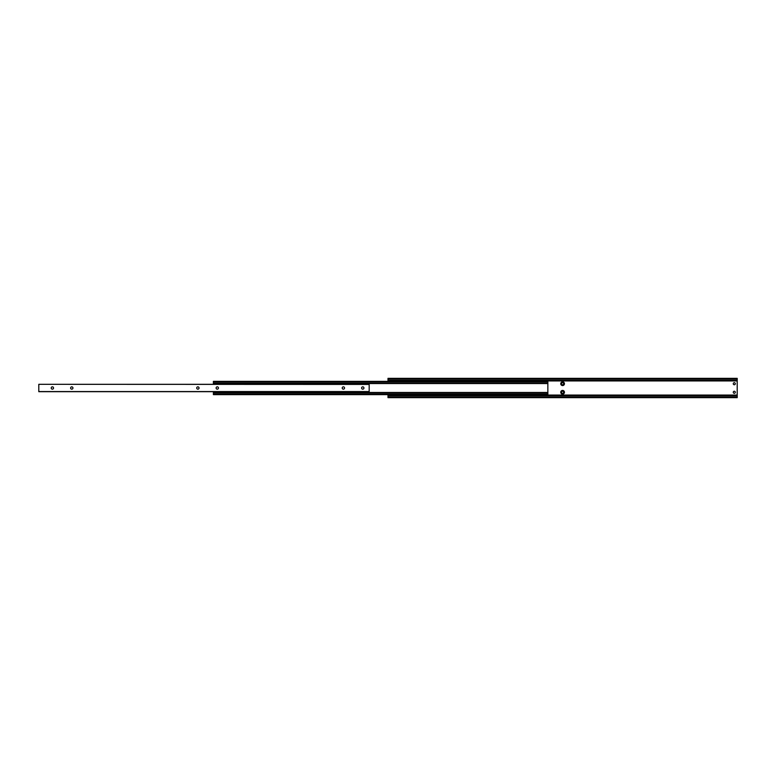<?xml version="1.0" encoding="UTF-8"?>
<svg xmlns="http://www.w3.org/2000/svg" width="776" height="776" viewBox="0 0 776 776"><rect width="100%" height="100%" fill="white"/><g stroke="black" fill="none" stroke-linecap="round" stroke-linejoin="round"><path stroke-width="1.16" d="M560.757 392.268A1.843 1.843 0 0 1 562.6 390.425A1.843 1.843 0 0 1 564.443 392.268A1.843 1.843 0 0 1 562.6 394.111A1.843 1.843 0 0 1 560.757 392.268M563.667 392.268A1.067 1.067 0 0 0 562.6 391.201A1.067 1.067 0 0 0 561.533 392.268A1.067 1.067 0 0 0 562.6 393.335A1.067 1.067 0 0 0 563.667 392.268M560.757 383.732A1.843 1.843 0 0 1 562.6 381.889A1.843 1.843 0 0 1 564.443 383.732A1.843 1.843 0 0 1 562.6 385.575A1.843 1.843 0 0 1 560.757 383.732M563.667 383.732A1.067 1.067 0 0 0 562.6 382.665A1.067 1.067 0 0 0 561.533 383.732A1.067 1.067 0 0 0 562.6 384.799A1.067 1.067 0 0 0 563.667 383.732M735.308 383.732A1.018 1.018 0 0 0 734.29 382.714A1.018 1.018 0 0 0 733.272 383.732A1.018 1.018 0 0 0 734.29 384.75A1.018 1.018 0 0 0 735.308 383.732M735.308 392.268A1.018 1.018 0 0 0 734.29 391.25A1.018 1.018 0 0 0 733.272 392.268A1.018 1.018 0 0 0 734.29 393.286A1.018 1.018 0 0 0 735.308 392.268M388 378.979L737.2 378.979L737.2 378.339L388 378.339L388 381.355M737.2 378.979L737.2 380.24L388 380.24M737.2 380.24L737.2 395.76L388 395.76L388 397.661L737.2 397.661L737.2 397.021L388 397.021M388 394.644L388 395.76M737.2 395.76L737.2 397.021M213.4 381.918L547.856 381.918L547.856 381.355L213.4 381.355L213.4 384.314M547.856 381.918L547.856 383.15L213.4 383.15M547.856 383.15L547.856 392.85L213.4 392.85L213.4 394.644L547.856 394.644L547.856 394.082L213.4 394.082M213.4 391.686L213.4 392.85M547.856 392.85L547.856 394.082M196.716 388A1.164 1.164 0 0 0 197.88 389.164A1.164 1.164 0 0 0 199.044 388A1.164 1.164 0 0 0 197.88 386.836A1.164 1.164 0 0 0 196.716 388M216.116 388A1.164 1.164 0 0 0 217.28 389.164A1.164 1.164 0 0 0 218.444 388A1.164 1.164 0 0 0 217.28 386.836A1.164 1.164 0 0 0 216.116 388M51.216 388A1.164 1.164 0 0 0 52.38 389.164A1.164 1.164 0 0 0 53.544 388A1.164 1.164 0 0 0 52.38 386.836A1.164 1.164 0 0 0 51.216 388M70.616 388A1.164 1.164 0 0 0 71.78 389.164A1.164 1.164 0 0 0 72.944 388A1.164 1.164 0 0 0 71.78 386.836A1.164 1.164 0 0 0 70.616 388M342.216 388A1.164 1.164 0 0 0 343.38 389.164A1.164 1.164 0 0 0 344.544 388A1.164 1.164 0 0 0 343.38 386.836A1.164 1.164 0 0 0 342.216 388M361.616 388A1.164 1.164 0 0 0 362.78 389.164A1.164 1.164 0 0 0 363.944 388A1.164 1.164 0 0 0 362.78 386.836A1.164 1.164 0 0 0 361.616 388M38.8 384.43L38.8 391.686L369.182 391.686L369.182 384.314L38.8 384.314L369.182 384.43M737.2 380.938L388 380.938M737.2 395.062L388 395.062M547.856 383.538L213.4 383.538M547.856 392.462L213.4 392.462M38.8 391.57L369.182 391.57"/></g></svg>
